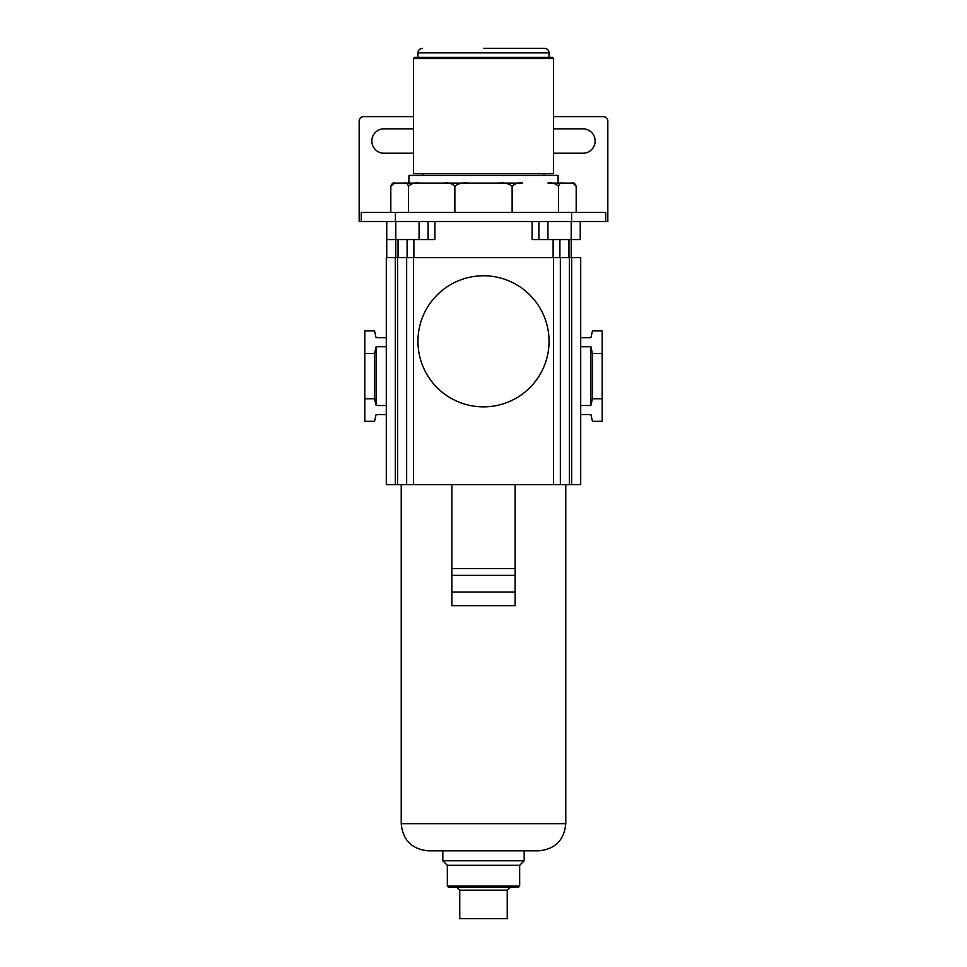 <?xml version="1.0" encoding="UTF-8"?>
<svg xmlns="http://www.w3.org/2000/svg" width="967" height="967" viewBox="0 0 967 967"><rect width="100%" height="100%" fill="white"/><g stroke="black" fill="none" stroke-linecap="round" stroke-linejoin="round"><path stroke-width="1.45" d="M404.496 183.077L444.312 183.077C448.41 182.412 451.927 183.464 454.865 186.244C458.467 183.464 462.806 182.412 467.895 183.077L522.688 183.077C518.566 182.412 515.048 183.476 512.135 186.244C508.521 183.464 504.17 182.412 499.105 183.077L419.062 183.077C414.94 182.412 411.422 183.476 408.521 186.244C407.397 183.464 406.055 182.412 404.496 183.077L394.85 183.077C393.267 182.412 391.925 183.476 390.813 186.244L390.813 212.462M413.429 116.62L363.689 116.62A4.521 4.521 0 0 0 359.168 121.141L359.168 221.503L361.271 221.503L361.271 212.462L605.729 212.462L605.729 221.503L607.832 221.503L607.832 121.141A4.521 4.521 0 0 0 603.311 116.62L553.571 116.62M408.521 186.244L408.521 212.462M454.865 186.244L454.865 212.462M512.135 186.244L512.135 212.462M572.15 183.077C573.721 182.412 575.063 183.464 576.187 186.244L573.02 183.077L547.938 183.077C552.036 182.412 555.554 183.464 558.479 186.244L558.479 212.462M394.85 183.077L390.813 186.244M467.895 183.077L444.312 183.077M558.092 183.077L558.092 175.39L408.908 175.39L408.908 183.077M553.571 173.589L413.429 173.589L413.429 58.528L553.571 58.528L553.571 173.589M553.571 58.528L552.447 57.391L414.553 57.391L413.429 58.528M549.051 57.391L549.051 52.871C548.785 50.127 547.286 48.616 544.53 48.35L483.5 48.35M562.504 183.077C560.933 182.412 559.591 183.476 558.479 186.244M576.187 186.244L576.187 212.462M361.271 221.503L605.729 221.503M386.752 239.586L386.752 221.503L386.752 257.669L386.752 239.586L398.053 239.586L398.053 257.669M386.292 257.669L386.292 484.636L386.292 257.669L397.606 257.669L397.606 484.636L451.855 484.636L451.855 605.656L515.145 605.656L515.145 592.094L451.855 592.094M569.394 257.669L569.394 484.636L580.708 484.636L580.708 257.669L397.606 257.669M434.896 221.503L434.896 239.586L398.053 239.586M428.115 221.503L428.115 239.586M580.248 239.586L580.248 221.503L580.248 239.586L571.207 239.586L571.207 257.669M532.104 221.503L532.104 239.586L559.905 239.586L559.905 257.669M571.207 221.503L571.207 239.586L559.905 239.586M538.885 221.503L538.885 239.586M407.095 239.586L407.095 257.669M413.429 128.829L384.032 128.829A12.208 12.208 0 0 0 371.836 141.037A12.208 12.208 0 0 0 384.032 153.233L413.429 153.233M553.571 153.233L582.968 153.233A12.208 12.208 0 0 0 595.164 141.037A12.208 12.208 0 0 0 582.968 128.829L553.571 128.829M451.855 484.636L569.394 484.636M386.292 484.636L397.606 484.636M560.352 257.669L560.352 484.636M406.648 257.669L406.648 484.636M386.292 337.701L376.127 337.701L374.543 330.919L364.825 330.919L364.825 353.523L374.543 353.523L376.127 346.742L376.127 405.511L374.543 398.73L364.825 398.73L364.825 421.334L374.543 421.334L376.127 414.553L386.292 414.553M376.127 346.742L386.292 346.742M386.292 405.511L376.127 405.511M364.825 353.523L364.825 398.73M374.543 353.523L374.543 398.73M515.145 484.636L515.145 568.584L451.855 568.584M515.145 568.584L515.145 592.094M515.145 575.365L451.855 575.365M401.22 484.636L401.22 823.703L565.78 823.703C564.172 840.178 555.131 849.219 538.655 850.839L428.345 850.839L442.813 850.839L442.813 860.775L524.187 860.775L524.187 850.839L483.5 850.839M519.666 886.098L447.334 886.098L448.241 887.005L518.759 887.005L519.666 886.098L519.666 865.296L447.334 865.296L442.813 860.775M459.76 890.172L459.76 918.65L507.24 918.65L507.24 890.172L459.76 890.172L456.605 887.005M549.051 341.315A65.551 65.551 0 0 1 483.5 406.865A65.551 65.551 0 0 1 417.949 341.315A65.551 65.551 0 0 1 483.5 275.764A65.551 65.551 0 0 1 549.051 341.315M580.708 257.669L580.708 346.742L590.873 346.742L590.873 405.511L580.708 405.511L580.708 346.742M580.708 405.511L580.708 484.636M590.873 346.742L592.457 353.523L602.175 353.523L602.175 330.919L592.457 330.919L590.873 337.701L580.708 337.701M580.708 414.553L590.873 414.553L592.457 421.334L602.175 421.334L602.175 398.73L592.457 398.73L590.873 405.511M602.175 353.523L602.175 398.73M592.457 353.523L592.457 398.73M549.051 52.871L417.949 52.871C418.215 50.127 419.714 48.616 422.47 48.35M571.582 221.503L571.582 212.462M395.793 221.503L395.793 257.669M419.074 221.503L419.074 239.586M395.418 221.503L395.418 212.462M547.926 221.503L547.926 239.586M413.876 239.586L413.876 257.669M553.124 239.586L553.124 257.669M568.947 239.586L568.947 257.669M553.571 257.669L553.571 484.636M413.429 257.669L413.429 484.636M395.334 257.669L395.334 484.636M571.666 257.669L571.666 484.636M422.966 175.39L422.966 173.589M544.034 175.39L544.034 173.589M417.949 57.391L417.949 52.871M565.78 823.703L565.78 484.636M401.22 823.703C402.828 840.178 411.869 849.219 428.345 850.839M519.666 865.296L524.187 860.775M447.334 886.098L447.334 865.296M507.24 890.172L510.395 887.005"/></g></svg>
